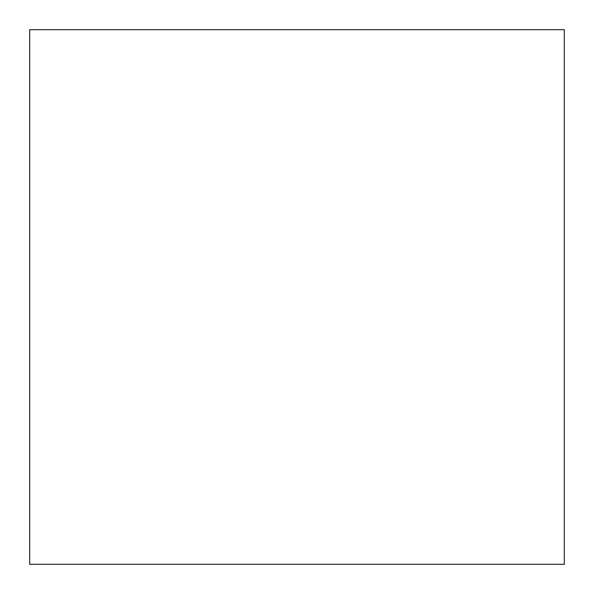 <?xml version="1.0" encoding="UTF-8"?>
<svg xmlns="http://www.w3.org/2000/svg" width="594" height="594" viewBox="0 0 594 594"><rect width="100%" height="100%" fill="white"/><g stroke="black" fill="none" stroke-linecap="round" stroke-linejoin="round"><path stroke-width="0.89" d="M564.3 297L564.3 29.7L29.7 29.7L29.7 564.3L564.3 564.3L564.3 297"/></g></svg>
